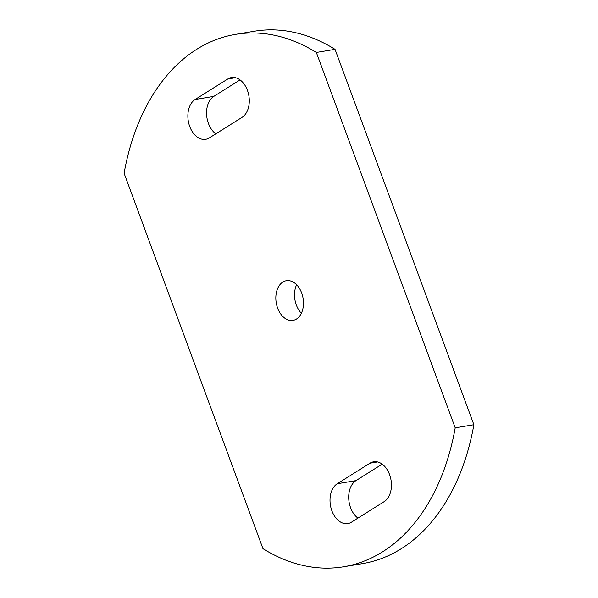<?xml version="1.0" encoding="UTF-8"?>
<svg xmlns="http://www.w3.org/2000/svg" width="598" height="598" viewBox="0 0 598 598"><rect width="100%" height="100%" fill="white"/><g stroke="black" fill="none" stroke-linecap="round" stroke-linejoin="round"><path stroke-width="0.9" d="M331.89 510.804A20.908 14.15 -99.5 0 0 347.819 523.579A20.908 14.15 -99.5 0 0 351.489 522.166L384.17 501.625A20.908 14.15 -99.5 0 0 390.419 477.271A20.908 14.15 -99.5 0 0 373.63 461.783A20.908 14.15 -99.5 0 0 369.96 463.196L337.279 483.737A20.908 14.15 -99.5 0 0 331.89 510.804M382.197 464.138L355.967 480.628A20.908 14.15 -99.5 0 0 350.578 507.695A20.908 14.15 -99.5 0 0 357.94 518.115M189.753 126.559A20.908 14.15 -99.5 0 0 205.682 139.327A20.908 14.15 -99.5 0 0 209.352 137.914L242.033 117.372A20.908 14.15 -99.5 0 0 248.282 93.026A20.908 14.15 -99.5 0 0 231.493 77.538A20.908 14.15 -99.5 0 0 227.823 78.951L195.142 99.492A20.908 14.15 -99.5 0 0 189.753 126.559M240.06 79.885L213.83 96.375A20.908 14.15 -99.5 0 0 208.44 123.442A20.908 14.15 -99.5 0 0 215.803 133.862M301.669 293.005A20.108 13.604 -99.5 0 0 286.352 280.724A20.108 13.604 -99.5 0 0 277.644 308.105A20.108 13.604 -99.5 0 0 292.96 320.386A20.108 13.604 -99.5 0 0 301.669 293.005M296.63 284.76A20.108 13.604 -99.5 0 0 296.331 304.995A20.108 13.604 -99.5 0 0 301.37 313.24M343.678 566.769L362.366 563.652A221.604 149.986 -99.5 0 0 473.893 424.722L335.037 49.335A221.604 149.986 -99.5 0 0 254.322 31.231L235.634 34.348A221.604 149.986 -99.5 0 0 124.107 173.278L262.963 548.665A221.604 149.986 -99.5 0 0 343.678 566.769A221.604 149.986 -99.5 0 0 455.205 427.832L473.893 424.722M455.205 427.832L316.349 52.452L335.037 49.335M316.349 52.452A221.604 149.986 -99.5 0 0 235.634 34.348M235.425 77.68L227.823 78.951M213.83 96.375L195.142 99.492M377.562 461.933L369.96 463.196M355.967 480.628L337.279 483.737"/></g></svg>
